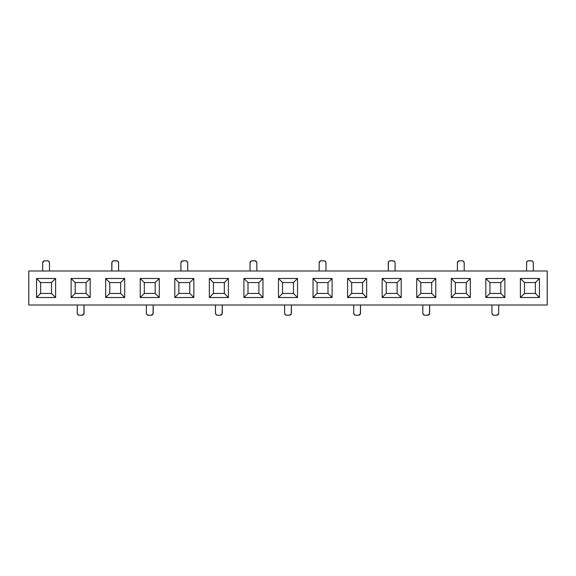 <?xml version="1.0" encoding="UTF-8"?>
<svg xmlns="http://www.w3.org/2000/svg" width="576" height="576" viewBox="0 0 576 576"><rect width="100%" height="100%" fill="white"/><g stroke="black" fill="none" stroke-linecap="round" stroke-linejoin="round"><path stroke-width="0.86" d="M28.8 305.006L547.2 305.006L547.2 270.994L28.8 270.994L28.8 305.006L28.8 270.994L547.2 270.994L547.2 305.006L28.8 305.006M347.594 278.474L366.646 278.474L366.646 297.526L347.594 297.526L347.594 278.474L347.594 297.526L366.646 297.526L362.563 293.443L362.563 282.557L362.563 293.443L351.677 293.443L362.563 293.443L366.646 297.526L366.646 278.474L362.563 282.557L366.646 278.474L347.594 278.474L351.677 282.557L362.563 282.557L351.677 282.557L347.594 278.474M209.354 278.474L228.406 278.474L228.406 297.526L209.354 297.526L209.354 278.474L209.354 297.526L228.406 297.526L224.323 293.443L224.323 282.557L224.323 293.443L213.437 293.443L213.437 282.557L224.323 282.557L228.406 278.474L224.323 282.557L213.437 282.557L209.354 278.474L213.437 282.557L213.437 293.443L224.323 293.443L228.406 297.526L228.406 278.474L209.354 278.474M140.234 278.474L159.286 278.474L159.286 297.526L140.234 297.526L140.234 278.474L140.234 297.526L159.286 297.526L155.203 293.443L155.203 282.557L155.203 293.443L144.317 293.443L144.317 282.557L155.203 282.557L159.286 278.474L155.203 282.557L144.317 282.557L140.234 278.474L144.317 282.557L144.317 293.443L155.203 293.443L159.286 297.526L159.286 278.474L140.234 278.474M278.474 278.474L297.526 278.474L297.526 297.526L278.474 297.526L278.474 278.474L278.474 297.526L282.557 293.443L293.443 293.443L293.443 282.557L297.526 278.474L278.474 278.474L282.557 282.557L293.443 282.557L293.443 293.443L282.557 293.443L282.557 282.557L278.474 278.474M485.834 278.474L504.886 278.474L504.886 297.526L485.834 297.526L485.834 278.474L485.834 297.526L504.886 297.526L500.803 293.443L500.803 282.557L500.803 293.443L489.917 293.443L500.803 293.443L504.886 297.526L504.886 278.474L500.803 282.557L504.886 278.474L485.834 278.474L489.917 282.557L500.803 282.557L489.917 282.557L485.834 278.474M71.114 278.474L90.166 278.474L90.166 297.526L71.114 297.526L71.114 278.474L75.197 282.557L86.083 282.557L90.166 278.474L71.114 278.474L71.114 297.526L75.197 293.443L75.197 282.557L86.083 282.557L86.083 293.443L86.083 282.557L90.166 278.474L90.166 297.526L86.083 293.443L90.166 297.526L71.114 297.526L75.197 293.443L86.083 293.443L75.197 293.443L75.197 282.557L71.114 278.474M416.714 278.474L435.766 278.474L435.766 297.526L416.714 297.526L416.714 278.474L416.714 297.526L435.766 297.526L431.683 293.443L431.683 282.557L431.683 293.443L420.797 293.443L431.683 293.443L435.766 297.526L435.766 278.474L431.683 282.557L435.766 278.474L416.714 278.474L420.797 282.557L431.683 282.557L420.797 282.557L416.714 278.474M332.086 278.474L332.086 297.526L313.034 297.526L313.034 278.474L332.086 278.474L328.003 282.557L328.003 293.443L328.003 282.557L332.086 278.474L313.034 278.474L317.117 282.557L328.003 282.557L317.117 282.557L313.034 278.474L313.034 297.526L317.117 293.443L317.117 282.557L317.117 293.443L328.003 293.443L332.086 297.526L332.086 278.474M539.446 278.474L539.446 297.526L520.394 297.526L520.394 278.474L539.446 278.474L535.363 282.557L535.363 293.443L535.363 282.557L539.446 278.474L520.394 278.474L524.477 282.557L535.363 282.557L524.477 282.557L520.394 278.474L520.394 297.526L539.446 297.526L539.446 278.474M55.606 278.474L55.606 297.526L36.554 297.526L36.554 278.474L55.606 278.474L51.523 282.557L51.523 293.443L51.523 282.557L55.606 278.474L36.554 278.474L36.554 297.526L55.606 297.526L51.523 293.443L40.637 293.443L40.637 282.557L51.523 282.557L40.637 282.557L36.554 278.474L40.637 282.557L40.637 293.443L51.523 293.443L55.606 297.526L55.606 278.474M124.726 278.474L124.726 297.526L105.674 297.526L105.674 278.474L124.726 278.474L120.643 282.557L120.643 293.443L120.643 282.557L124.726 278.474L105.674 278.474L105.674 297.526L124.726 297.526L120.643 293.443L109.757 293.443L120.643 293.443L124.726 297.526L124.726 278.474M470.326 278.474L470.326 297.526L451.274 297.526L451.274 278.474L470.326 278.474L466.243 282.557L466.243 293.443L466.243 282.557L470.326 278.474L451.274 278.474L455.357 282.557L466.243 282.557L455.357 282.557L451.274 278.474L451.274 297.526L470.326 297.526L470.326 278.474M262.966 278.474L262.966 297.526L243.914 297.526L243.914 278.474L262.966 278.474L258.883 282.557L258.883 293.443L258.883 282.557L262.966 278.474L243.914 278.474L247.997 282.557L258.883 282.557L247.997 282.557L243.914 278.474L243.914 297.526L262.966 297.526L262.966 278.474M401.206 278.474L401.206 297.526L382.154 297.526L382.154 278.474L401.206 278.474L397.123 282.557L397.123 293.443L397.123 282.557L401.206 278.474L382.154 278.474L386.237 282.557L397.123 282.557L386.237 282.557L382.154 278.474L382.154 297.526L401.206 297.526L401.206 278.474M193.846 278.474L193.846 297.526L174.794 297.526L174.794 278.474L193.846 278.474L189.763 282.557L189.763 293.443L189.763 282.557L193.846 278.474L174.794 278.474L178.877 282.557L189.763 282.557L178.877 282.557L174.794 278.474L174.794 297.526L193.846 297.526L193.846 278.474M42.682 270.994L42.682 262.829L42.682 270.994M49.478 270.994L49.478 262.829L49.478 270.994L49.478 262.829L48.881 261.382L47.441 260.784L43.942 260.942L42.682 262.829A2.038 2.038 0 0 1 44.719 260.784A2.038 2.038 0 0 0 42.682 262.829M77.242 305.006L77.242 313.171L77.242 305.006L77.242 313.171L77.839 314.618L79.279 315.216L82.001 315.216L83.887 313.956L84.038 305.006L84.038 313.171A2.038 2.038 0 0 1 82.001 315.216L79.279 315.216L82.001 315.216M49.327 262.044L49.478 262.829A2.038 2.038 0 0 0 47.441 260.784A2.038 2.038 0 0 1 49.478 262.829M109.757 293.443L109.757 282.557L120.643 282.557L109.757 282.557L105.674 278.474L109.757 282.557L109.757 293.443L105.674 297.526L109.757 293.443M118.598 270.994L118.598 262.829L118.598 270.994L118.598 262.829L118.001 261.382L116.561 260.784L113.839 260.784L116.561 260.784L113.062 260.942L111.953 262.044L111.802 270.994L111.802 262.829A2.038 2.038 0 0 1 113.839 260.784A2.038 2.038 0 0 0 112.399 261.382M40.637 293.443L36.554 297.526L40.637 293.443M118.598 262.829A2.038 2.038 0 0 0 116.561 260.784M77.242 313.171A2.038 2.038 0 0 0 79.279 315.216A2.038 2.038 0 0 1 77.242 313.171M178.877 293.443L178.877 282.557L178.877 293.443L189.763 293.443L193.846 297.526L189.763 293.443L178.877 293.443L174.794 297.526L178.877 293.443M247.997 293.443L247.997 282.557L247.997 293.443L258.883 293.443L262.966 297.526L258.883 293.443L247.997 293.443L243.914 297.526L247.997 293.443M386.237 293.443L386.237 282.557L386.237 293.443L397.123 293.443L401.206 297.526L397.123 293.443L386.237 293.443L382.154 297.526L386.237 293.443M455.357 293.443L455.357 282.557L455.357 293.443L466.243 293.443L470.326 297.526L466.243 293.443L455.357 293.443L451.274 297.526L455.357 293.443M524.477 293.443L524.477 282.557L524.477 293.443L535.363 293.443L539.446 297.526L535.363 293.443L524.477 293.443L520.394 297.526L524.477 293.443M250.042 270.994L250.042 262.829L250.042 270.994M319.162 270.994L319.162 262.829L319.162 270.994M457.402 270.994L457.402 262.829L457.402 270.994M526.522 270.994L526.673 262.044L526.522 270.994M180.922 270.994L180.922 262.829L180.922 270.994M325.958 270.994L325.958 262.829L325.958 270.994L325.958 262.829L325.361 261.382L323.921 260.784L320.422 260.942L319.162 262.829A2.038 2.038 0 0 1 321.199 260.784A2.038 2.038 0 0 0 320.422 260.942M187.718 270.994L187.718 262.829L187.718 270.994L187.718 262.829L187.121 261.382L185.681 260.784L182.182 260.942L180.922 262.829A2.038 2.038 0 0 1 182.959 260.784L185.681 260.784L182.959 260.784A2.038 2.038 0 0 0 180.922 262.829M256.838 270.994L256.838 262.829A2.038 2.038 0 0 0 254.801 260.784L251.302 260.942L250.042 262.829A2.038 2.038 0 0 1 252.079 260.784A2.038 2.038 0 0 0 251.302 260.942M395.078 270.994L395.078 262.829A2.038 2.038 0 0 0 393.041 260.784L389.542 260.942L388.433 262.044L388.282 270.994L388.282 262.829A2.038 2.038 0 0 1 390.319 260.784L393.818 260.942L394.927 262.044A2.038 2.038 0 0 0 393.818 260.942M464.198 270.994L464.198 262.829L464.198 270.994L464.198 262.829L463.601 261.382L462.161 260.784L458.662 260.942L457.402 262.829A2.038 2.038 0 0 1 459.439 260.784A2.038 2.038 0 0 0 457.402 262.829M533.318 262.829A2.038 2.038 0 0 0 531.281 260.784A2.038 2.038 0 0 1 533.318 262.829L533.318 270.994L533.318 262.829L532.721 261.382L531.281 260.784L528.559 260.784L531.281 260.784L527.782 260.942L526.673 262.044M256.687 262.044L254.801 260.784A2.038 2.038 0 0 1 256.838 262.829M389.542 260.942A2.038 2.038 0 0 1 390.319 260.784L393.041 260.784M325.807 262.044L325.958 262.829A2.038 2.038 0 0 0 323.921 260.784M420.797 293.443L420.797 282.557L420.797 293.443L416.714 297.526L420.797 293.443M351.677 293.443L351.677 282.557L351.677 293.443L347.594 297.526L351.677 293.443M489.917 293.443L489.917 282.557L489.917 293.443L485.834 297.526L489.917 293.443M146.362 305.006L146.362 313.171L146.362 305.006L146.362 313.171L146.959 314.618L148.399 315.216L151.121 315.216L153.007 313.956L153.158 305.006L153.158 313.171A2.038 2.038 0 0 1 151.121 315.216L148.399 315.216L151.121 315.216M215.482 305.006L215.482 313.171L215.482 305.006L215.482 313.171L216.079 314.618L217.519 315.216L220.241 315.216L222.127 313.956L222.278 305.006L222.278 313.171A2.038 2.038 0 0 1 220.241 315.216L217.519 315.216L220.241 315.216M284.602 305.006L284.602 313.171L284.602 305.006L284.602 313.171L285.199 314.618L286.639 315.216L289.361 315.216L291.247 313.956L291.398 305.006L291.398 313.171A2.038 2.038 0 0 1 289.361 315.216A2.038 2.038 0 0 0 291.398 313.171M422.842 305.006L422.842 313.171L422.842 305.006L422.842 313.171L423.439 314.618L424.879 315.216L427.601 315.216L429.487 313.956L429.638 305.006L429.638 313.171A2.038 2.038 0 0 1 427.601 315.216A2.038 2.038 0 0 0 429.638 313.171M353.722 305.006L353.722 313.171L353.722 305.006L353.722 313.171L354.319 314.618L355.759 315.216L358.481 315.216L360.367 313.956L360.518 305.006L360.518 313.171A2.038 2.038 0 0 1 358.481 315.216L355.759 315.216L358.481 315.216M498.758 305.006L498.607 313.956L498.758 305.006M491.962 313.171A2.038 2.038 0 0 0 493.999 315.216A2.038 2.038 0 0 1 491.962 313.171L491.962 305.006L491.962 313.171L492.559 314.618L493.999 315.216L496.721 315.216L498.607 313.956M354.982 315.058A2.038 2.038 0 0 1 353.873 313.956L353.722 313.171A2.038 2.038 0 0 0 355.759 315.216L355.759 315.216M284.753 313.956L284.602 313.171A2.038 2.038 0 0 0 286.639 315.216L289.361 315.216L286.639 315.216A2.038 2.038 0 0 1 284.602 313.171M422.993 313.956L422.842 313.171A2.038 2.038 0 0 0 424.879 315.216L427.601 315.216L424.879 315.216A2.038 2.038 0 0 1 422.842 313.171M493.999 315.216L496.721 315.216A2.038 2.038 0 0 0 498.758 313.171A2.038 2.038 0 0 1 496.721 315.216L493.999 315.216M213.437 293.443L209.354 297.526L213.437 293.443M282.557 293.443L282.557 282.557L293.443 282.557L297.526 278.474L297.526 297.526L293.443 293.443L297.526 297.526L278.474 297.526L282.557 293.443M144.317 293.443L140.234 297.526L144.317 293.443M317.117 293.443L313.034 297.526L332.086 297.526L328.003 293.443L317.117 293.443M146.362 313.171L146.362 313.171A2.038 2.038 0 0 0 148.399 315.216A2.038 2.038 0 0 1 146.513 313.956M250.193 262.044A2.038 2.038 0 0 0 250.042 262.829M528.559 260.784A2.038 2.038 0 0 0 526.522 262.829A2.038 2.038 0 0 1 528.559 260.784M187.718 262.829A2.038 2.038 0 0 0 185.681 260.784A2.038 2.038 0 0 1 187.718 262.829M215.482 313.171L215.482 313.171A2.038 2.038 0 0 0 217.519 315.216A2.038 2.038 0 0 1 215.633 313.956M464.198 262.829A2.038 2.038 0 0 0 462.161 260.784A2.038 2.038 0 0 1 464.198 262.829M388.433 262.044A2.038 2.038 0 0 0 388.282 262.829M319.313 262.044A2.038 2.038 0 0 0 319.162 262.829"/></g></svg>
